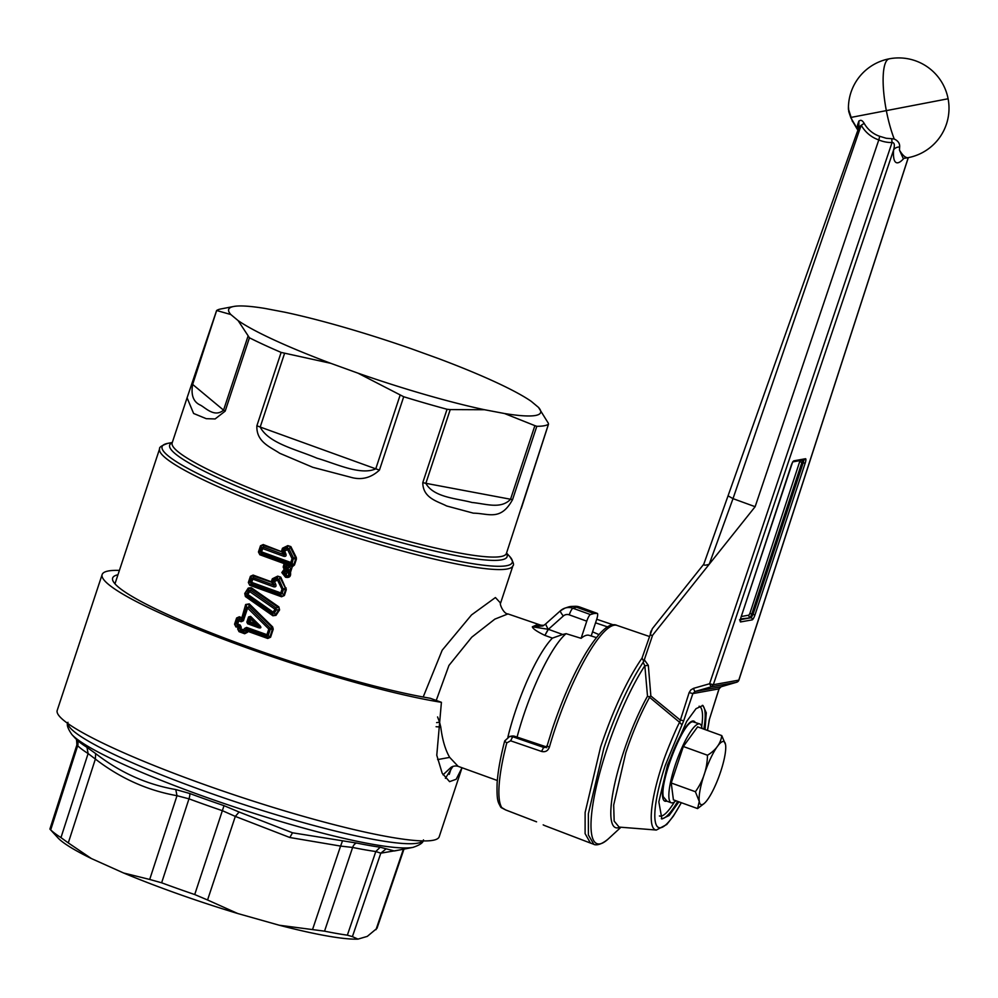 <?xml version="1.0" encoding="UTF-8"?>
<svg xmlns="http://www.w3.org/2000/svg" width="998" height="998" viewBox="0 0 998 998"><rect width="100%" height="100%" fill="white"/><g stroke="black" fill="none" stroke-linecap="round" stroke-linejoin="round"><path stroke-width="1.5" d="M249.537 621.729L255.214 624.049L250.149 621.642L248.078 622.777L246.868 622.091L247.629 623.762L248.078 622.777L259.068 626.756L250.698 619.184L249.525 621.729L247.978 622.428L249.675 617.263L248.564 616.926L246.868 622.091M250.822 619.633L249.687 622.053M250.822 618.997L250.049 617.076L259.268 626.295L259.867 625.584C261.526 627.58 261.114 628.303 258.644 627.754L259.268 626.295L250.698 619.184M259.867 625.584L250.598 616.365L249.675 617.263L250.398 619.084M250.598 616.365L248.564 616.926M243.412 620.744L241.242 621.742L238.772 620.818L237.686 624.112L240.156 625.022L241.254 627.243L240.743 628.79L243.924 629.963L244.385 628.553L246.606 627.405L266.928 634.678L268.799 629.027L247.604 608.069L243.412 620.744L241.953 620.269L241.242 621.742M239.345 616.776L241.366 617.537L241.466 618.436L238.984 617.5L237.137 618.236L237.699 620.332L238.772 620.818L239.345 616.776L236.613 617.999L234.567 624.199L236.601 623.625L237.686 624.112L237.437 625.546L239.894 626.457L238.572 627.181L236.089 626.257L237.437 625.546L236.601 623.625L237.699 620.332L239.483 619.359L241.953 620.269L241.766 618.273L242.277 620.232L246.469 607.557L247.604 608.069L248.876 606.921L246.469 607.557L246.219 604.738L248.639 604.464L272.08 627.48L268.799 629.027L270.221 629.451L268.35 635.102L266.566 636.075L266.928 634.678L269.884 637.023L267.926 637.772L266.566 636.075L246.331 628.84L246.606 627.405M269.909 627.904L248.876 606.921L249.275 603.89L272.629 626.919L272.541 628.99L270.221 629.451L269.909 627.904M247.492 630.462L246.331 628.84L245.583 630.474L243.649 631.397L244.672 633.742L247.516 632.283L247.492 630.462L267.926 637.772L267.738 638.471L247.828 631.36L246.057 629.064L244.385 628.553M240.481 630.225L243.649 631.397L243.924 629.963L246.706 632.033L244.809 633.031L239.158 630.948L240.481 630.225L240.743 628.79L239.62 628.291L240.481 630.225M240.156 625.022L239.894 626.457L241.254 627.243M238.722 627.505L240.131 626.732L238.173 629.089L239.033 631.672L237.624 628.84L238.572 627.181L235.965 626.981L235.079 624.436L236.613 617.999M234.567 624.199L235.965 626.981M237.624 628.84L238.547 627.218M244.672 633.742L239.033 631.672M247.516 632.283L246.706 632.033L247.167 630.611M267.738 638.471L270.583 637.223L269.884 637.023L272.541 628.99L273.24 629.189L272.629 626.919M249.275 603.89L245.67 604.501L241.753 618.236L245.67 604.501M248.24 588.096L251.234 587.672L278.866 606.896L279.59 609.928L276.009 615.329L272.891 615.778L245.383 596.53L244.747 593.486L248.24 588.096L249.662 591.565L275.024 609.242L273.115 612.123L247.803 594.434L250.735 590.267L275.959 607.957L276.296 610.003L274.4 612.897L275.373 614.955L272.891 615.778M272.392 582.545L274.475 584.865L273.614 586.799L251.484 578.628L250.922 576.532L252.781 575.796L272.392 582.545L274.25 585.302L253.28 577.655L251.234 583.842L249.887 584.554L281.723 596.068L280.351 594.371L251.234 583.842L250.398 581.921L251.484 578.628L253.28 577.655L253.13 575.073L271.256 581.747L272.354 578.778L277.706 576.145L280.762 577.131L286.314 589.656L284.38 595.519L281.536 596.767L249.762 585.277L248.352 582.495L249.762 585.277M253.13 575.073L250.411 576.295L248.352 582.495M286.626 573.725L286.426 574.486L285.104 573.388L286.626 573.725L287.274 570.394L286.563 571.879L284.979 571.081L285.104 573.388L282.833 572.241L284.979 571.081L287.935 572.316L288.497 570.856L290.218 571.754L292.264 566.752L290.48 566.041L291.129 564.706L292.801 565.791L294.472 565.005L292.264 566.752L290.48 572.428C291.104 576.42 289.457 578.029 285.515 577.243L281.81 572.553L284.617 568.66L284.018 569.047L283.183 567.026L284.156 563.608L259.854 554.751L258.445 551.981L259.854 554.751M263.235 544.546L282.484 552.031L262.873 545.282L261.027 546.006L261.576 548.102L262.661 548.588L263.372 547.129L284.343 554.788L283.706 556.273C285.852 556.672 286.551 555.811 285.802 553.715L284.006 549.649L287.062 548.127L289.046 548.912L287.599 549.599L292.065 558.643L290.805 562.46L293.774 564.806L295.72 558.93L292.065 558.643L293.462 557.969L289.046 548.912L290.144 546.954L295.595 557.832L296.281 557.495L296.406 559.142L295.595 557.832L293.462 557.969L292.239 562.884L290.443 563.858L261.326 553.316L260.49 551.395L261.576 548.102L263.372 547.129L263.235 544.546L260.503 545.769L258.445 551.981M281.461 551.383L282.446 548.251L287.811 545.619L290.855 546.605L296.281 557.495M450.235 409.592L447.042 409.267A176.022 21.569 -161.7 0 1 429.564 404.415A176.022 21.569 -161.7 0 1 403.703 396.742L357.958 373.152A164.283 20.135 -161.7 0 0 484.579 409.741L450.235 409.592L425.859 483.319C433.643 497.678 457.945 498.551 471.954 502.481C485.814 503.741 500.634 509.491 510.502 499.362L534.878 425.647L536.812 426.296A176.022 21.569 -161.7 0 0 548.451 424.2L506.423 553.416A176.022 21.569 -161.7 0 1 386.301 535.215A176.022 21.569 -161.7 0 1 172.167 442.875L172.143 442.987M281.137 352.419L330.737 363.309A164.283 20.135 -161.7 0 1 238.11 320.595L249.438 337.798A176.022 21.569 -161.7 0 0 281.137 352.419L256.885 425.747C256.124 442.027 270.371 446.967 279.714 453.279L312.786 467.301L350.223 477.119C361.126 480.412 370.869 478.067 379.452 470.07L375.759 468.835L400.136 395.121M216.591 310.578L187.075 397.815L193.612 413.471L206.237 418.673L215.119 418.948L225.186 411.126L249.438 337.798M230.825 314.532L216.653 310.503A176.022 21.569 -161.7 0 1 220.745 308.981L233.644 306.486A164.283 20.135 18.3 0 0 230.825 314.532L238.11 320.595M256.885 425.747A10.055 1.235 18.3 0 0 260.204 427.044C268.574 443.461 296.905 449.549 317.002 458.207C335.565 463.471 360.478 475.796 375.759 468.835L260.204 427.044L284.58 353.329M422.79 482.595C422.828 498.439 438.297 501.495 446.568 505.949L473.364 513.159C488.583 513.321 500.647 521.418 512.56 499.624L425.859 483.319A10.055 1.235 -161.7 0 1 422.79 482.595L447.042 409.267M548.326 423.227L538.496 407.396A164.283 20.135 -161.7 0 1 504.514 413.521L534.878 425.647M233.644 306.486A164.283 20.135 18.3 0 1 264.819 308.407L284.754 312.199A164.283 20.135 -161.7 0 1 411.376 348.776L438.596 358.619A164.283 20.135 -161.7 0 1 531.223 401.333L538.496 407.396M500.572 603.104L495.42 597.54L471.518 614.93L442.176 650.222L423.189 697.028M194.722 894.545A175.137 21.457 18.3 0 1 161.639 882.793L188.971 798.837L177.008 795.693L175.773 789.543L189.77 793.51A6.712 1.821 -69.7 0 1 188.971 798.837A175.922 21.557 18.3 0 0 222.579 810.763L235.316 816.401L239.108 812.023L224.014 805.66L194.722 894.545L207.559 899.984L235.316 816.401L289.832 837.509L292.514 832.794L356.548 843.036A179.278 21.968 18.3 0 0 380.163 847.202L394.372 850.97L412.972 847.377C420.008 845.019 423.501 842.524 423.464 839.879M403.965 849.123L376.982 928.327L367.301 936.374L357.983 939.118A164.283 20.135 -161.7 0 1 279.265 925.233L237.749 913.519A164.283 20.135 18.3 0 1 123.602 873L91.404 858.554L68.288 842.911L95.371 759.054L95.658 753.577C120.234 772.614 146.943 784.603 175.773 789.543M161.639 882.793L149.7 879.45L177.008 795.693C147.517 790.503 120.309 778.29 95.371 759.054L88.111 753.552L86.988 747.365L95.658 753.577M286.314 589.656L285.503 588.358L281.972 589.169L277.506 580.112L274.438 581.622L275.71 584.229C276.458 586.337 275.76 587.186 273.614 586.799M281.536 596.767L283.682 595.319L285.628 589.456L283.407 589.593L278.953 579.426L277.506 580.112L276.97 578.653L277.968 576.881L272.604 579.489L271.918 581.572L274.475 584.865L275.71 584.229M282.172 552.381L284.343 554.788L285.802 553.715M282.484 552.031L282.696 548.975L284.006 549.649L283.32 551.732L281.511 551.333L284.58 554.352L283.32 551.732L287.599 549.599L287.062 548.127L288.06 546.355L282.696 548.975L282.446 548.251M288.497 567.812L288.909 565.542L287.561 564.918L286.326 567.076L288.197 568.997L288.497 567.812L284.617 566.59L287.624 570.307C291.054 569.808 291.404 568.436 288.672 566.203L286.813 565.404L283.856 566.852L284.605 564.232L287.561 564.918L288.335 563.683L291.129 564.706L290.805 562.46L261.576 551.882L262.661 548.588L283.706 556.273M237.749 913.519L207.559 899.984M123.602 873L149.7 879.45M91.404 858.554A164.283 20.135 -161.7 0 1 64.034 843.036A164.283 20.135 -161.7 0 1 57.921 837.833L49.987 829.176M68.288 842.911L60.965 837.596A175.137 21.457 18.3 0 1 56.237 834.415A175.137 21.457 18.3 0 1 50.698 829.887L77.682 745.718A6.712 6.45 -45.6 0 0 76.359 739.368L75.998 738.794M239.108 812.023L292.514 832.794M60.965 837.596L88.111 753.552A175.922 21.557 18.3 0 1 77.682 745.718L77.27 745.444M286.189 588.009L285.503 588.358L280.051 577.48L278.953 579.426L276.97 578.653L273.914 580.162L274.438 581.622L273.227 582.258L273.914 580.162L272.354 578.778M284.38 595.519L282.147 593.398L283.407 589.593L281.972 589.169L280.351 594.371L282.147 593.398L250.398 581.921L248.876 582.732L250.411 576.295M245.383 596.53L245.67 595.918L273.252 615.155L272.392 613.371L274.4 612.897L273.115 612.123L272.392 613.371L247.217 595.669L247.803 594.434L246.868 593.61L245.184 593.885L245.67 595.918L247.217 595.669L246.868 593.61L248.727 590.741L250.735 590.267L251.234 587.672M290.48 566.041L288.909 565.542L289.183 564.032M260.503 545.769L258.969 552.218L261.576 551.882L261.326 553.316L259.979 554.04L284.33 562.909L284.605 564.232L284.33 562.909L288.335 563.683M287.274 570.394L288.197 568.997M287.1 572.016L287.599 570.507L288.497 570.856M286.426 574.486L285.827 576.507C288.896 577.156 290.181 575.921 289.669 572.815L290.218 571.754L289.669 572.815L287.935 572.316C289.345 574.836 288.634 576.046 285.815 575.958L282.546 572.353L284.068 569.945L285.154 570.981L286.289 569.821L283.183 567.026M287.112 570.345L286.289 569.821M357.983 939.118L352.419 936.623L380.799 853.178L386.089 848.861M400.011 849.884L380.799 853.178L375.809 851.531L380.163 847.202M225.186 411.126A10.055 1.235 18.3 0 1 223.564 410.153L192.651 384.417C190.793 395.121 193.4 402.032 200.461 405.151C205.6 407.845 214.558 417.813 223.564 410.153L247.941 336.438M279.265 925.233L324.537 931.159A175.137 21.457 18.3 0 0 347.354 935.176L352.419 936.623M356.548 843.036A6.712 4.628 -78.5 0 0 352.631 847.452L340.58 846.079L342.401 841.152M280.762 577.131L277.706 576.145M271.369 581.896L272.067 582.894M244.747 593.486L248.702 588.508L250.698 588.321L278.417 607.545L275.959 607.957L275.024 609.242L276.296 610.003L278.966 609.553L275.373 614.955L276.009 615.329M278.866 606.896L279.59 609.928M290.855 546.605L287.811 545.619M281.81 572.553L282.546 572.353L285.827 576.507L285.515 577.243M330.737 363.309L357.958 373.152M216.653 310.503L192.651 384.417M504.514 413.521L484.579 409.741M119.411 570.394A201.172 24.651 18.3 0 0 102.145 574.549A201.172 24.651 18.3 0 0 338.147 677.567A201.172 24.651 18.3 0 0 441.415 702.318L430.225 698.263A190.107 23.291 18.3 0 1 335.665 675.372A190.107 23.291 18.3 0 1 112.587 579.751A190.107 23.291 18.3 0 1 117.964 574.761M102.145 574.549L57.21 710.401A201.172 24.651 18.3 0 0 293.212 813.42A201.172 24.651 18.3 0 0 439.207 836.736L462.024 767.736L456.186 779.263L449.574 781.646L442.214 773.3L436.775 755.249L441.415 702.318M445.382 778.34L452.93 766.314M539.544 625.496L536.55 624.948L532.333 626.794C532.695 628.653 536.887 631.522 544.896 635.402L548.139 629.314L545.557 624.074L542.775 625.971L532.333 626.794L548.389 629.314L562.71 634.491L566.091 633.668L581.098 638.321L586.762 621.168A6.712 1.46 -70.1 0 1 590.454 614.568L593.96 613.521L576.445 607.183A13.411 12.986 -100.2 0 0 568.186 607.058L564.968 608.119A12.937 12.525 -100.2 0 0 560.639 610.614A6.712 1.447 -131.7 0 0 560.514 610.689L545.432 624.137M545.357 624.249L542.862 625.933M443.025 774.822L451.208 767.188M436.089 726.719L440.767 727.006C442.351 739.792 445.32 749.91 449.686 757.382L458.094 766.314C455.525 765.591 453.042 766.04 450.647 767.662L450.647 767.662M544.896 635.402L548.389 629.314L563.334 615.991A6.712 1.447 -131.7 0 1 560.514 610.689L564.968 608.119A12.937 12.525 -100.2 0 1 572.939 608.244A6.712 1.46 109.9 0 0 569.259 614.843A6.238 6.038 -100.2 0 0 563.334 615.991M536.55 624.948L543.848 625.359M542.176 625.634L507.957 613.92L494.833 619.134L471.78 637.173L448.95 665.429L436.238 700.434M436.613 722.627L439.557 722.178L437.573 716.938M439.557 722.178L440.767 727.006M507.895 737.048A80.127 17.502 -70.1 0 1 552.405 638.121L562.71 634.491M593.96 613.521L597.178 613.358A6.712 1.46 -70.1 0 1 597.303 613.383A6.712 1.46 -70.1 0 1 596.679 619.384L591.19 635.976M596.43 637.61L589.094 635.327A87.612 19.124 109.9 0 0 581.098 638.321M546.717 747.751L546.305 746.916L543.648 747.402L545.17 747.527L547.216 745.805M546.368 746.941L515.043 736.449M504.813 740.815L509.591 736.474L512.71 736.736L510.614 740.803L506.759 742.924L504.639 741.09L509.591 736.474M546.455 746.916L514.931 736.362A6.712 6.712 0 0 0 511.612 736.112A6.712 6.487 79.8 0 1 514.781 736.362L512.71 736.736L543.648 747.402L541.552 751.444C545.345 752.33 547.952 750.908 549.374 747.178A3.356 0.961 -163.9 0 1 547.191 745.581L547.191 745.581A3.356 0.961 -163.9 0 1 547.341 745.394M541.552 751.444L510.614 740.803M505.599 809.902L502.031 808.031A3.356 3.231 145.1 0 1 500.522 806.846L505.662 809.952L536.437 821.778M505.736 809.964L536.575 821.828M612.56 625.085L613.508 624.973M613.57 624.96L596.717 619.259L612.972 624.785M643.772 661.412L642.038 658.081C627.106 679.875 613.296 709.503 600.609 746.978L585.127 812.484L585.102 833.654L590.479 843.073L593.81 844.283C592.949 843.971 597.852 847.726 608.256 838.944A105.613 23.066 109.9 0 1 606.946 749.036A105.613 23.066 109.9 0 1 644.845 665.766L643.124 662.385L644.321 659.778L648.326 665.354L650.858 695.98L679.962 719.832L683.667 720.83L692.861 693.573L689.144 692.587L690.841 689.917L693.56 688.346A3.356 0.649 74 0 0 695.107 691.452L692.861 693.573L718.984 688.87L721.08 686.761A3.356 1.023 -106.2 0 0 721.105 686.761A3.356 1.023 -106.2 0 1 721.105 686.761L736.649 682.245A3.356 1.023 -106.2 0 1 736.624 682.258L721.08 686.761L695.107 691.452L711.137 686.849L713.308 684.728L738.794 680.137L736.624 682.258L711.137 686.849L709.59 683.742L892.062 142.514C894.42 142.489 894.944 144.972 893.609 149.937A51.946 11.34 109.9 0 0 903.939 158.283M693.56 688.346L709.59 683.742L713.308 684.728L893.609 149.937A6.712 5.152 4.3 0 1 899.647 146.993A45.833 10.005 109.9 0 0 899.51 150.199L903.165 158.358A50.287 50.287 0 0 0 948.1 98.765A50.287 50.287 0 0 0 848.425 108.869M857.831 130.314L857.12 128.48L857.893 130.127M848.45 109.63L848.537 107.634L848.749 111.614L850.745 117.465L948.1 98.765M899.647 146.993C899.947 143.537 898.15 140.868 894.245 139.021L891.725 138.71L892.062 142.514A32.797 32.173 -101 0 1 878.789 139.92L879.725 136.302L886.224 138.273L891.725 138.697M850.733 117.589L857.12 128.48L857.594 124.725L858.604 128.468L858.916 120.958L857.594 124.725M857.132 129.041L852.329 120.82M858.916 120.958L858.841 127.47M859.016 121.232C860.575 119.548 862.297 120.247 864.156 123.353L861.249 125.274A32.722 31.649 -93.1 0 0 878.153 139.695A32.722 31.649 -93.1 0 0 878.789 139.92L755.137 506.697L733.006 498.638L858.505 132.983L857.182 132.26L858.904 127.27L861.249 125.274L858.517 132.946L857.145 132.235M857.207 132.21L858.791 127.707M652.293 628.765L642.038 658.081M651.32 630.561C649.86 633.493 650.185 635.177 652.293 635.614L709.216 564.257C705.337 565.492 703.578 565.454 703.927 564.157M864.156 123.353A28.88 27.932 -93.1 0 0 879.063 136.077L879.725 136.302M728.615 496.156L733.006 498.638L709.216 564.257L755.137 506.697M652.567 628.391L703.79 564.169L857.12 132.285M650.858 695.98L649.062 696.891L647.502 696.18L644.845 665.766L648.326 665.354M649.062 696.891L679.663 722.365L689.144 692.587M707.395 730.411A69.511 15.182 109.9 0 0 709.191 720.032L719.047 688.67M649.311 697.827C640.579 713.682 632.732 732.008 625.796 752.791L613.683 805.049L614.157 821.105L619.109 827.093L656.347 830.037A72.754 15.881 -70.1 0 1 662.223 764.643C664.843 755.199 677.817 724.573 679.663 722.365L681.971 724.935L683.667 720.83M709.191 720.032L719.096 688.795L721.105 686.761M678.927 801.831L669.147 815.491L661.911 818.996L658.842 801.856L667.562 764.917L686.711 721.354L696.043 708.667L702.954 705.486L706.285 712.809L705.062 729.563M683.331 746.504L671.23 782.981L673.413 799.835L697.577 808.58L699.274 801.494L695.394 791.726C703.153 780.91 707.183 768.747 707.495 755.236L683.331 746.504L697.602 726.868L721.766 735.601L725.558 744.683A33.508 7.323 109.9 0 0 710.227 759.166A33.508 7.323 109.9 0 0 699.299 801.469A33.508 7.323 109.9 0 0 704.588 803.103A33.508 7.323 109.9 0 0 719.309 775.583A33.508 7.323 109.9 0 0 725.608 745.007A33.508 7.323 109.9 0 0 725.558 744.708L725.596 744.957M703.827 729.114A60.354 13.174 109.9 0 0 702.318 705.337M661.312 818.697A60.354 13.174 109.9 0 0 677.692 801.382M697.577 808.58L704.064 803.59M721.766 735.601C720.743 743.498 715.978 750.047 707.495 755.236M701.681 726.656A58.346 12.737 109.9 0 0 699.099 706.235M659.416 815.952A58.346 12.737 109.9 0 0 674.473 801.905M671.23 782.981L695.394 791.726M666.627 801.095A42.565 9.294 -70.1 0 1 662.684 797.227A42.565 9.294 -70.1 0 1 674.873 747.228A42.565 9.294 -70.1 0 1 695.132 722.265M702.018 728.465A41.916 9.157 109.9 0 0 699.76 723.937A41.916 9.157 109.9 0 0 698.575 723.862A41.916 9.157 109.9 0 0 676.02 762.721A41.916 9.157 109.9 0 0 671.255 802.766A41.916 9.157 109.9 0 0 672.452 802.841A41.916 9.157 109.9 0 0 675.883 800.733M666.664 800.758L663.321 796.816C659.578 781.596 683.243 721.354 692.787 721.766L699.76 723.937M566.091 633.668A86.901 18.974 109.9 0 0 517.089 737.073M258.644 627.754L247.629 623.762M270.583 637.223L273.24 629.189M506.547 553.029L509.729 556.51C513.246 561.824 514.319 564.893 512.947 565.704A186.077 22.804 18.3 0 1 385.976 546.455A186.077 22.804 -161.7 0 1 159.605 448.838L114.97 583.818M296.406 559.142L294.472 565.005M509.729 556.51A184.405 22.592 -161.7 0 1 386.426 543.374A184.405 22.592 -161.7 0 1 215.081 481.884A184.405 22.592 -161.7 0 1 167.676 443.386C161.676 445.557 158.981 447.378 159.605 448.838M506.448 553.329A177.706 21.769 -161.7 0 1 385.839 538.309A177.706 21.769 -161.7 0 1 172.205 442.788M403.703 396.742L379.452 470.07M512.56 499.624L536.812 426.296M189.77 793.51A179.278 21.968 18.3 0 0 224.014 805.66M76.359 739.368A179.278 21.968 18.3 0 0 86.988 747.365M49.9 829.064L76.871 744.97C76.721 739.905 76.297 737.784 75.611 738.62L71.931 734.59A183.857 22.53 18.3 0 0 300.835 827.33A183.857 22.53 18.3 0 0 412.972 847.377M324.537 931.159L352.631 847.452A175.922 21.557 18.3 0 0 375.809 851.531L347.354 935.176M422.84 840.915A187.212 22.942 -161.7 0 1 303.654 822.714A187.212 22.942 -161.7 0 1 67.864 723.513M375.984 929.687L403.392 849.236M312.524 929.587L340.58 846.079L289.832 837.509M579.913 607.121A6.712 1.46 109.9 0 0 579.801 607.046A6.712 1.46 109.9 0 0 579.663 607.021A12.937 12.525 -100.2 0 0 575.023 606.297L571.642 606.435M597.178 613.358L579.663 607.021L576.445 607.183L572.939 608.244L590.454 614.568M437.611 759.59L449.686 757.382M545.257 635.526L552.405 638.121M586.762 621.168L569.259 614.843M598.987 634.578L592.55 631.859M741.289 616.514L748.924 615.142L749.86 613.483L800.122 460.328M607.72 626.956L595.544 622.827M549.374 747.178A106.412 23.241 -70.1 0 1 554.626 730.224A106.412 23.241 -70.1 0 1 616.951 625.397L649.249 636.437M502.031 808.031A105.651 23.066 -70.1 0 1 506.759 742.924M543.186 824.859L544.571 825.533A106.412 23.241 -70.1 0 1 543.71 825.109M800.009 461.837L801.955 462.324A3.356 0.736 109.9 0 0 802.454 460.14M749.86 613.483L751.806 613.97L801.955 462.324L803.19 462.76A3.356 0.736 109.9 0 0 803.64 459.928M748.924 615.142A1.672 1.622 -100.2 0 0 749.935 617.275A3.356 0.736 109.9 0 0 751.806 613.97L753.041 614.406L751.17 617.725L740.553 618.96M803.19 462.76L753.041 614.406L754.987 614.893L805.149 463.247L803.19 462.76M754.987 614.893A5.027 1.098 -70.1 0 1 752.18 619.858A1.672 1.622 79.8 0 0 751.17 617.725L740.416 619.658M899.51 150.199A50.287 12.587 79.1 0 0 908.255 157.647L738.857 679.925M894.245 139.021A50.287 12.587 79.1 0 1 886.324 110.504A50.287 12.587 -100.9 0 1 889.168 58.882M643.136 662.385A107.285 23.428 109.9 0 0 603.865 748.151L588.358 813.807L588.383 834.952L593.81 844.283M791.127 465.692L791.102 465.779A5.027 1.098 -70.1 0 1 793.909 460.814A1.672 1.622 -100.2 0 1 792.662 461.912L740.953 617.425A5.027 1.098 -70.1 0 0 740.616 621.941L752.18 619.858M792.998 461.849L804.226 459.829A1.672 1.622 -100.2 0 0 805.473 458.731L793.909 460.814M805.473 458.731A5.027 1.098 -70.1 0 1 805.149 463.247M740.329 620.332A1.672 1.622 79.8 0 1 740.616 621.941M740.978 617.338L740.329 620.644L739.506 619.795M791.102 465.779L740.953 617.425M620.008 827.167A84.244 18.388 -70.1 0 1 623.538 752.193A84.244 18.388 -70.1 0 1 647.502 696.18M652.592 635.252L644.321 659.778M681.26 802.679A69.511 15.182 109.9 0 1 656.16 824.71A69.511 15.182 109.9 0 1 665.304 765.329L681.971 724.935M172.305 442.488L167.676 443.386M187.063 397.865L172.167 442.875M548.526 424.088L521.318 508.356M512.947 565.704L500.572 603.141M71.931 734.59C67.689 728.503 66.367 724.411 67.976 722.315M451.72 766.863L449.25 774.348M597.303 613.383L579.801 607.046L575.023 606.297M507.957 613.92C503.578 614.069 499.1 603.266 500.597 602.967M497.316 780.498L458.07 766.314M511.612 736.112L509.741 736.449M616.951 625.397C609.666 621.916 599.212 631.297 585.589 653.528C573.276 674.399 562.198 699.573 552.318 729.039L547.191 745.581L545.17 747.527M504.651 741.09C500.41 757.47 497.902 771.491 497.116 783.18C496.605 802.118 498.239 801.843 500.559 806.895M544.571 825.533L590.479 843.073M852.479 121.581L848.425 108.969M736.649 682.245A3.356 3.356 0 0 0 738.907 680.062L908.317 157.634M620.956 827.242L608.256 838.944M656.347 830.037L666.751 824.498L673.425 816.052L681.372 802.716M707.507 730.449L709.441 719.371M704.588 803.103L703.765 803.864M665.479 800.67L671.255 802.766"/></g></svg>
